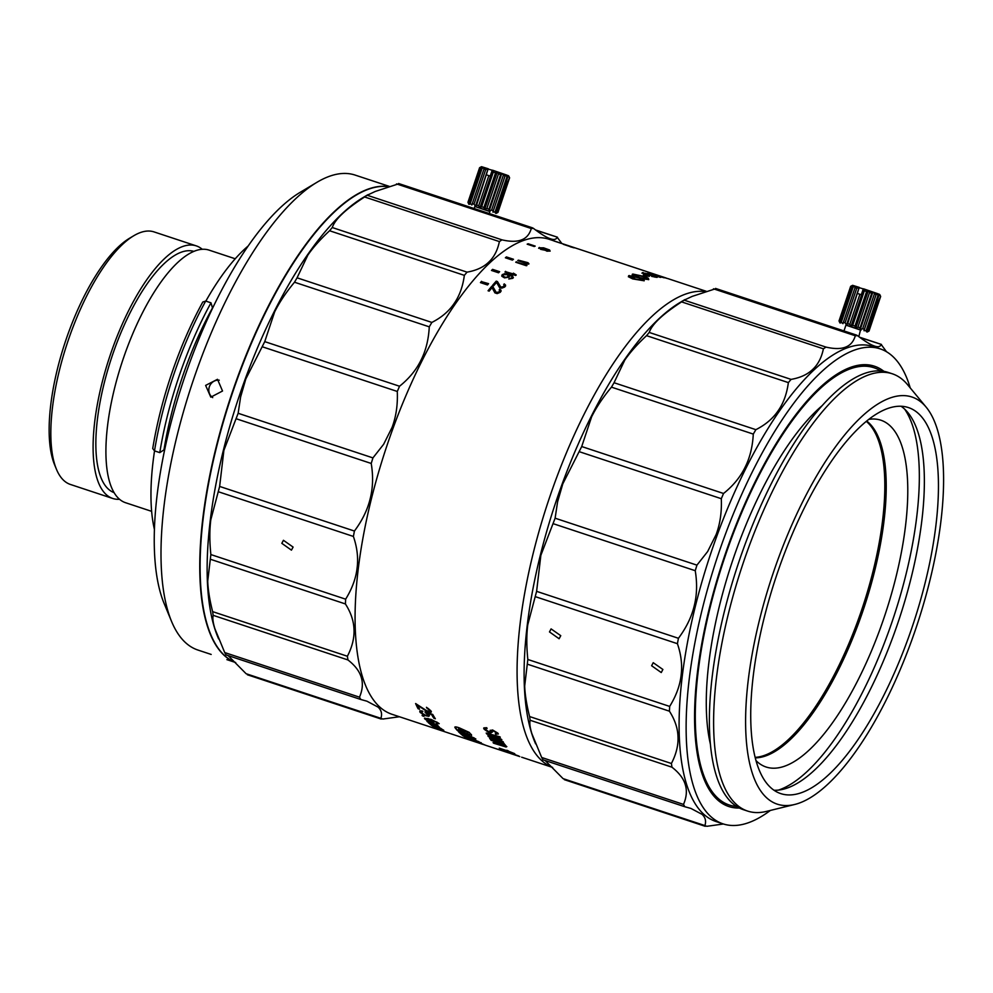 <?xml version="1.0" encoding="UTF-8"?>
<svg xmlns="http://www.w3.org/2000/svg" width="993" height="993" viewBox="0 0 993 993"><rect width="100%" height="100%" fill="white"/><g stroke="black" fill="none" stroke-linecap="round" stroke-linejoin="round"><path stroke-width="1.49" d="M715.68 288.715L692.233 296.373L684.14 300.147L825.965 347.091L823.408 348.828C821.559 357.666 817.984 364.53 812.684 369.446C807.446 374.473 800.234 377.787 791.061 379.388L788.368 382.603C786.866 393.811 783.452 403.22 778.115 410.817C772.864 418.525 765.454 424.818 755.872 429.671L753.29 434.09C752.62 446.788 749.839 457.934 744.949 467.542C740.157 477.261 733.02 485.912 723.537 493.484L721.303 498.697C721.861 511.879 720.136 523.845 716.114 534.606L707.649 551.537L696.937 565.141L695.237 570.702C697.322 583.301 696.974 595.08 694.181 606.04C691.5 617.063 686.25 627.812 678.43 638.288L677.412 643.687C681.198 654.697 682.414 665.298 681.086 675.488C679.895 685.716 676.084 696.019 669.667 706.42L669.419 711.187C674.905 719.751 677.76 728.291 678.008 736.794C678.405 745.296 676.196 754.196 671.405 763.493L671.963 767.204C679.001 772.666 683.42 778.425 685.22 784.495C687.168 790.54 686.597 797.18 683.507 804.417L684.822 806.738L690.942 808.439L702.076 814.359C705.402 817.4 706.346 821.137 704.893 825.568L706.842 826.3L723.463 823.991M535.599 743.844L534.656 741.56A250.149 89.184 -71.7 0 1 556.055 501.403A250.149 89.184 -71.7 0 1 679.969 302.53L684.872 299.601L681.583 301.884C671.951 308.165 664.54 313.776 659.352 318.691C654.052 323.681 650.676 328.261 649.223 332.444L791.061 379.388M886.501 351.733L881.225 344.559C880.158 346.917 877.688 347.339 873.84 345.812C870.079 344.472 864.642 341.096 857.505 335.659L855.308 335.758C853.608 341.555 850.356 345.341 845.552 347.116C840.81 349.015 834.281 349.015 825.965 347.091M649.223 332.444L646.542 335.659C637.258 344.323 630.009 352.465 624.796 360.062L614.046 382.727L755.872 429.671M614.046 382.727L611.465 387.146C603.012 397.299 596.396 407.192 591.629 416.799L581.712 446.54L723.537 493.484M581.712 446.54L562.795 483.864L557.582 501.862L555.112 518.197L696.937 565.141M555.112 518.197L540.862 555.298L536.605 591.344L678.43 638.288M536.605 591.344L527.767 624.746C526.476 634.899 526.501 646.468 527.829 659.476L669.667 706.42M560.76 635.669L559.109 638.747L549.489 631.933L551.09 628.892L560.76 635.669M662.89 669.468L661.251 672.546L651.619 665.744L653.22 662.691L662.89 669.468M527.829 659.476L524.689 686.039C524.987 694.492 526.613 704.658 529.579 716.549L671.405 763.493M529.579 716.549L530.138 720.26C529.418 723.165 530.001 727.658 531.9 733.753L541.681 757.473L683.507 804.417M545.12 760.514L563.068 778.624L704.893 825.568M910.221 387.891A250.149 89.184 108.3 0 0 880.232 348.878L873.182 346.557A250.149 89.184 108.3 0 0 711.025 552.691A250.149 89.184 108.3 0 0 714.799 821.099A250.149 89.184 108.3 0 0 715.978 821.521L723.016 823.855A250.149 89.184 108.3 0 0 770.357 810.437M541.681 757.473L542.96 759.806L684.822 806.738M856.475 335.075L715.556 288.429M739.375 808.029A231.89 82.667 -71.7 0 1 728.75 806.515A231.89 82.667 -71.7 0 1 727.67 806.13A231.89 82.667 -71.7 0 1 724.17 557.309A231.89 82.667 -71.7 0 1 874.485 366.218A231.89 82.667 -71.7 0 1 883.919 371.345M565.017 779.356L563.068 778.624M549.017 499.069A250.149 89.184 -71.7 0 1 705.415 291.594A250.149 89.184 -71.7 0 0 549.017 499.069A250.149 89.184 -71.7 0 0 552.617 767.415A250.149 89.184 -71.7 0 1 549.017 499.069M874.56 346.073L873.84 345.812M857.505 335.659L856.525 335.088M880.232 348.878A250.149 89.184 108.3 0 0 718.063 555.025A250.149 89.184 108.3 0 0 723.016 823.855M564.384 779.679L705.216 826.3M859.528 337.186L881.461 344.447L859.988 337.521M860.981 330.197L845.924 325.133M857.803 293.58L859.901 294.276L849.772 324.376L848.705 324.028L847.674 323.681L859.144 287.672L863.265 288.889L861.291 294.747M839.954 322.961L839.023 320.95L840.624 322.936L840.376 321.335L842.958 323.656L843.392 322.278L845.08 322.837L846.57 324.823L847.674 323.681M858.808 336.652L860.546 329.85L845.974 324.984L843.976 330.942M849.772 324.376L851.026 326.3L852.726 325.356L854.961 326.114L855.792 327.901L857.94 327.119L860.05 327.839L860.286 329.44L862.669 328.745L864.394 329.353L863.972 330.719L867.497 330.458L866.392 331.6L868.974 331.017L867.05 332.084M867.274 331.96L869.012 331.079L880.654 296.46L879.823 294.673L880.63 296.398L868.974 331.017M868.565 330.855L878.693 300.742L877.626 300.382M867.497 330.458L878.793 295.703L877.874 293.729L863.575 288.826L861.44 294.809L859.901 294.276M878.693 300.742L880.63 296.398M864.394 329.353L876.049 294.735L872.835 292.141L871.693 293.22L860.05 327.839M862.669 328.745L874.324 294.127M857.94 327.119L869.583 292.501L871.693 293.22M854.961 326.114L866.616 291.495L864.382 290.738L863.376 289.075M852.726 325.356L864.382 290.738M845.08 322.837L856.736 288.218L855.035 287.66L855.507 286.356L853.124 287.051L841.481 321.67M843.392 322.278L855.035 287.66M840.376 321.335L852.031 286.716L853.124 287.051M839.383 321.037L850.666 286.332L852.627 285.326L859.355 287.424M839.023 320.95L850.666 286.332M866.355 330.036L878.011 295.418L878.793 295.703M869.583 292.501L868.341 290.614L866.616 291.495M878.011 295.418L876.521 293.431L876.049 294.735M852.031 286.716L853.173 285.636L851.038 286.418M859.144 287.672L856.736 288.218M880.381 296.299L879.823 294.673M863.972 330.719L876.521 293.431M846.57 324.823L859.131 287.536M851.026 326.3L863.587 289.013M879.463 294.325L877.911 293.816M855.792 327.901L868.341 290.614M860.286 329.44L872.835 292.141M489.921 211.559L474.865 206.494M486.744 174.942L488.829 175.637L478.7 205.737L477.645 205.39L476.615 205.042L488.084 169.033L492.193 170.25L490.219 176.109M468.895 204.322L467.951 202.311L469.552 204.297L469.317 202.696L471.898 205.017L472.32 203.639L474.021 204.198L475.51 206.184L476.615 205.042M489.251 213.532L489.971 211.41L474.915 206.345L474.182 208.542M478.7 205.737L479.967 207.661L481.667 206.73L483.901 207.475L484.733 209.262L486.868 208.48L488.978 209.2L489.226 210.801L491.609 210.106L493.335 210.715L492.9 212.08L496.438 211.819L495.333 212.961L497.903 212.39L495.991 213.445M496.215 213.321L497.94 212.44L509.595 177.821L508.764 176.034L509.558 177.759L497.903 212.39M497.493 212.217L507.622 182.104L506.207 181.582L507.733 177.064L506.815 175.091L492.516 170.188L490.381 176.171L488.829 175.637M507.622 182.104L509.558 177.759M493.335 210.715L504.978 176.096L501.775 173.502L500.633 174.582L488.978 209.2M491.609 210.106L503.252 175.488M486.868 208.48L498.523 173.862L500.633 174.582M483.901 207.475L495.544 172.856L493.31 172.099L492.305 170.436M481.667 206.73L493.31 172.099M474.021 204.198L485.676 169.58L483.976 169.021L484.447 167.718L482.064 168.413L470.409 203.031M472.32 203.639L483.976 169.021M469.317 202.696L480.972 168.078L482.064 168.413M468.311 202.398L479.607 167.693L481.555 166.687L488.283 168.785M467.951 202.311L479.607 167.693M495.296 211.41L506.939 176.779L507.733 177.064M496.438 211.819L506.567 181.707M498.523 173.862L497.282 171.975L495.544 172.856M506.939 176.779L505.462 174.793L504.978 176.096M480.972 168.078L482.114 166.998L479.967 167.78M488.084 169.033L485.676 169.58M509.322 177.66L508.764 176.034M492.9 212.08L505.462 174.793M475.51 206.184L488.059 168.897M479.967 207.661L492.516 170.374M508.404 175.687L506.852 175.178M484.733 209.262L497.282 171.975M489.226 210.801L501.775 173.502M119.545 499.293A133.012 47.416 -71.7 0 1 112.705 498.461L70.453 484.472A133.012 47.416 -71.7 0 1 69.82 484.249A133.012 47.416 -71.7 0 1 56.427 469.23L54.578 464.749A129.053 46.001 -71.7 0 1 65.625 340.847A129.053 46.001 -71.7 0 1 129.537 238.258L133.707 235.775A133.012 47.416 -71.7 0 1 154.039 231.903L196.304 245.892A133.012 47.416 -71.7 0 1 196.937 246.115A133.012 47.416 -71.7 0 1 202.287 249.305M56.427 469.23A133.012 47.416 -71.7 0 1 67.822 341.518A133.012 47.416 -71.7 0 1 133.707 235.775M211.174 654.437L197.905 650.043A250.149 89.184 -71.7 0 1 196.726 649.621A250.149 89.184 -71.7 0 1 171.541 621.382L164.118 603.459A234.274 83.511 -71.7 0 1 184.164 378.544A234.274 83.511 -71.7 0 1 300.209 192.307L316.866 182.352A250.149 89.184 -71.7 0 1 355.109 175.078L389.293 186.386M171.541 621.382A250.149 89.184 -71.7 0 1 192.952 381.213A250.149 89.184 -71.7 0 1 316.866 182.352M772.976 573.718A214.414 76.436 108.3 0 0 776.203 803.784A214.414 76.436 108.3 0 0 794.661 804.479A214.414 76.436 108.3 0 0 917.16 624.609A214.414 76.436 108.3 0 0 926.171 407.167A214.414 76.436 108.3 0 0 912.977 397.386A214.414 76.436 108.3 0 0 772.976 573.718M926.171 407.167L907.552 384.676A230.302 82.096 108.3 0 0 893.39 374.175A230.302 82.096 108.3 0 0 892.297 373.79A230.302 82.096 108.3 0 0 743.012 563.577A230.302 82.096 108.3 0 0 746.488 810.685A230.302 82.096 108.3 0 0 747.568 811.058A230.302 82.096 108.3 0 0 766.311 811.43L794.661 804.479M398.714 183.792L375.267 191.45L367.174 195.236L501.949 239.847L499.392 241.584C497.543 250.422 493.968 257.286 488.668 262.189C483.43 267.229 476.23 270.543 467.045 272.144L464.352 275.359C462.85 286.567 459.436 295.964 454.099 303.56C448.861 311.281 441.438 317.561 431.856 322.427L429.274 326.834C428.604 339.544 425.823 350.69 420.933 360.298C416.141 370.017 409.004 378.656 399.534 386.24L397.287 391.453C397.845 404.623 396.12 416.601 392.098 427.362L383.633 444.293L372.934 457.897L371.221 463.458C373.318 476.044 372.958 487.824 370.166 498.796C367.484 509.819 362.234 520.568 354.414 531.044L353.396 536.443C357.182 547.453 358.411 558.054 357.07 568.244C355.879 578.46 352.068 588.775 345.651 599.176L345.403 603.943C350.889 612.507 353.744 621.035 354.004 629.55C354.389 638.052 352.18 646.952 347.389 656.249L347.947 659.948C354.985 665.422 359.404 671.181 361.204 677.251C363.153 683.296 362.582 689.936 359.491 697.173L360.807 699.494L366.926 701.195L378.06 707.115C381.386 710.156 382.33 713.893 380.89 718.324L382.826 719.044L399.447 716.747M218.621 638.933L217.678 636.65A250.149 89.184 -71.7 0 1 239.09 396.48A250.149 89.184 -71.7 0 1 362.991 197.619L367.906 194.69L364.617 196.974C354.973 203.255 347.562 208.853 342.386 213.78C337.074 218.77 333.698 223.351 332.258 227.534L467.045 272.144M561.852 243.508L557.21 237.302C556.142 239.673 553.672 240.083 549.824 238.568C546.063 237.228 540.626 233.839 533.489 228.415L531.292 228.514C529.604 234.298 526.352 238.084 521.548 239.872C516.794 241.771 510.265 241.771 501.949 239.847M332.258 227.534L329.577 230.748C320.28 239.412 313.031 247.542 307.83 255.151L297.068 277.817L431.856 322.427M297.068 277.817L294.499 282.223C286.034 292.389 279.43 302.269 274.651 311.889L264.746 341.629L399.534 386.24M264.746 341.629L245.817 378.941L240.616 396.952L238.146 413.287L372.934 457.897M238.146 413.287L223.884 450.375L219.639 486.433L354.414 531.044M219.639 486.433L210.801 519.823C209.511 529.977 209.535 541.557 210.864 554.566L345.651 599.176M293.096 547.069L291.445 550.147L281.826 543.332L283.427 540.291L293.096 547.069M210.864 554.566L207.723 581.128C208.021 589.569 209.647 599.747 212.614 611.626L347.389 656.249M212.614 611.626L213.172 615.337C212.44 618.254 213.023 622.748 214.935 628.83L224.716 652.562L359.491 697.173M228.154 655.603L246.103 673.713L380.89 718.324M629.264 275.52A250.149 89.184 -71.7 0 0 628.643 275.744L629.165 277.121L632.727 278.921L643.601 280.696A250.149 89.184 -71.7 0 1 644.234 280.473L642.806 278.884L648.168 279.492A250.149 89.184 -71.7 0 1 648.777 279.318L648.193 278.177L644.594 276.538L632.926 274.068A250.149 89.184 -71.7 0 0 632.318 274.242L633.993 275.967L629.177 275.893A249.752 89.035 108.3 0 0 628.557 276.116L628.395 276.811M643.402 274.366L643.96 275.756L649.397 276.352L644.867 275.595L643.402 274.366M643.365 272.641A250.149 89.184 -71.7 0 0 642.372 272.678L643.774 273.919L650.465 275.359A250.149 89.184 -71.7 0 1 651.209 275.334L655.405 276.724A250.149 89.184 -71.7 0 0 654.66 276.749L652.401 276.302A250.149 89.184 -71.7 0 0 651.644 276.364L656.584 277.345A250.149 89.184 -71.7 0 1 657.205 277.308L649.41 274.738A250.149 89.184 -71.7 0 0 648.665 274.763L644.159 273.274A250.149 89.184 -71.7 0 1 645.165 273.236L648.243 273.919A250.149 89.184 -71.7 0 1 648.988 273.931L643.253 273.025A249.752 89.035 108.3 0 0 642.26 273.063L641.937 273.199M649.484 273.77L660.146 277.332A250.149 89.184 -71.7 0 1 660.879 277.37L647.982 272.814A250.149 89.184 -71.7 0 1 648.466 272.864L648.342 273.249A249.752 89.035 108.3 0 0 648.23 273.236M649.608 273.46L649.782 273.41A250.149 89.184 -71.7 0 1 650.266 273.46L663.734 277.692A250.149 89.184 -71.7 0 1 664.441 277.804L648.466 272.864M657.465 275.148L653.853 274.167M655.814 274.602L654.747 274.316M666.191 278.052A250.149 89.184 -71.7 0 0 665.173 277.767L662.468 276.948A250.149 89.184 -71.7 0 0 661.772 276.799L666.973 278.363A250.149 89.184 -71.7 0 1 667.991 278.648L666.166 278.139M664.317 277.419L666.315 278.177M665.409 277.779L666.08 278.003M657.391 275.123L655.703 274.589A250.149 89.184 -71.7 0 0 654.685 274.304L654.499 274.391M653.903 273.994A250.149 89.184 -71.7 0 0 652.885 273.708L654.871 274.515A250.149 89.184 -71.7 0 1 655.566 274.664L654.524 274.279M491.758 286.294A250.149 89.184 -71.7 0 0 488.059 290.763L489.177 291.135A250.149 89.184 -71.7 0 1 492.056 287.635L494.899 292.861L497.145 293.605L500.162 292.364A250.149 89.184 -71.7 0 1 500.571 291.868L501.031 290.291L499.74 289.087A250.149 89.184 -71.7 0 0 499.231 289.708L499.553 291.383A250.149 89.184 -71.7 0 0 499.144 291.868L496.314 292.525L492.876 286.667L491.746 286.605A249.752 89.035 108.3 0 0 488.246 290.825M496.277 281.106A250.149 89.184 -71.7 0 0 492.578 285.326L493.707 285.699A250.149 89.184 -71.7 0 1 496.574 282.397L499.429 287.436L501.676 288.181L504.68 287.039A250.149 89.184 -71.7 0 1 505.089 286.58L505.549 285.078L504.27 283.899A250.149 89.184 -71.7 0 0 503.749 284.482L504.072 286.083A250.149 89.184 -71.7 0 0 503.662 286.555L500.832 287.138L497.394 281.478L496.264 281.429A249.752 89.035 108.3 0 0 492.789 285.401M502.545 274.416A250.149 89.184 -71.7 0 0 502.036 274.949L501.912 276.302L504.543 277.879L508.776 277.171A250.149 89.184 -71.7 0 1 509.285 276.65L509.285 275.148L511.556 276.166L512.09 277.444A250.149 89.184 -71.7 0 0 511.469 278.065L509.31 278.474A250.149 89.184 -71.7 0 0 508.801 279.008L512.698 278.338A250.149 89.184 -71.7 0 1 513.108 277.916L512.636 275.98L508.664 274.254L504.456 273.683L502.52 274.751A249.752 89.035 108.3 0 0 502.011 275.272L501.726 275.88M505.598 271.362A250.149 89.184 -71.7 0 0 504.99 271.958L515.553 275.458A250.149 89.184 -71.7 0 1 516.161 274.862L513.406 273.149L514.362 274.267L505.574 271.697A249.752 89.035 108.3 0 0 505.226 272.045M516.348 261.742A250.149 89.184 -71.7 0 0 515.752 262.239L526.315 265.727A250.149 89.184 -71.7 0 1 526.923 265.243L524.143 263.642L525.123 264.647L516.31 262.09A249.752 89.035 108.3 0 0 516.025 262.326M518.346 260.154L527.928 262.673L528.909 263.654A250.149 89.184 -71.7 0 0 528.313 264.126L517.75 260.625A250.149 89.184 -71.7 0 1 518.346 260.154L518.296 260.514A249.752 89.035 108.3 0 0 518.036 260.725M539.522 247.456A250.149 89.184 -71.7 0 0 538.963 247.691L540.949 249.404L549.625 251.142A250.149 89.184 -71.7 0 1 549.998 250.993L549.625 250L543.605 247.816L539.447 247.828A249.752 89.035 108.3 0 0 538.889 248.064L538.653 248.324M567.003 245.259L565.861 244.899A250.149 89.184 -71.7 0 0 565.489 244.774L566.618 245.147A250.149 89.184 -71.7 0 1 567.003 245.259M573.147 247.493A250.149 89.184 -71.7 0 0 572.676 247.406L570.69 246.847A250.149 89.184 -71.7 0 0 570.292 246.785L573.88 247.791A250.149 89.184 -71.7 0 1 574.19 247.853L563.627 244.352A250.149 89.184 -71.7 0 0 563.23 244.278L569.982 246.512A250.149 89.184 -71.7 0 1 570.367 246.587L573.16 247.468M481.531 281.329A250.149 89.184 108.3 0 0 480.438 282.62L487.489 284.954A250.149 89.184 -71.7 0 1 488.581 283.663L481.531 281.652A249.752 89.035 -71.7 0 0 480.649 282.682M498.548 272.79L491.498 270.456A250.149 89.184 108.3 0 1 492.59 269.364L499.628 271.685A250.149 89.184 -71.7 0 0 498.548 272.79M512.413 260.116L505.375 257.783A250.149 89.184 108.3 0 1 506.43 256.926L513.48 259.26A250.149 89.184 -71.7 0 0 512.413 260.116M534.209 246.512L527.171 244.179A250.149 89.184 108.3 0 1 528.164 243.769L535.202 246.103A250.149 89.184 -71.7 0 0 534.209 246.512M561.07 243.335L554.02 241.001A250.149 89.184 108.3 0 1 554.839 241.212L561.889 243.546A250.149 89.184 -71.7 0 0 561.07 243.335M577.479 248.684A250.149 89.184 108.3 0 0 576.921 248.498A250.149 89.184 108.3 0 0 576.077 248.225L577.206 248.598A250.149 89.184 -71.7 0 1 578.05 248.858L655.603 274.54M573.768 247.443L568.07 245.569A250.149 89.184 -71.7 0 0 567.624 245.408L572.713 247.108M568.666 245.755L572.998 247.195M567.562 245.395L549.166 239.301A250.149 89.184 108.3 0 0 387.009 445.447A250.149 89.184 108.3 0 0 390.783 713.855A250.149 89.184 108.3 0 0 391.962 714.277L442.903 731.133M224.716 652.562L225.994 654.884L360.807 699.494M398.565 183.506L532.459 227.831M505.648 257.87A249.752 89.035 -71.7 0 1 506.393 257.286L506.43 256.926M491.734 270.53A249.752 89.035 -71.7 0 1 492.565 269.686L492.59 269.364M248.051 674.433L246.103 673.713M388.573 186.634A250.149 89.184 -71.7 0 0 228.775 402.897A250.149 89.184 -71.7 0 0 235.465 662.443A250.149 89.184 -71.7 0 0 235.676 662.53A250.149 89.184 -71.7 0 1 228.998 403.431A250.149 89.184 -71.7 0 1 388.449 186.684M550.544 238.829L549.824 238.568M533.489 228.415L532.521 227.844M508.801 752.942L486.62 745.606A250.149 89.184 -71.7 0 1 482.883 744.08L468.833 739.425A250.149 89.184 -71.7 0 0 470.024 739.971L470.074 739.835M470.024 739.971L473.524 741.126A250.149 89.184 -71.7 0 0 476.081 742.119L478.378 742.863M483.268 744.465L485.565 745.234M519.798 756.579L510.539 753.526M508.329 752.694L509.694 753.24M443.722 731.407L444.814 731.767A250.149 89.184 -71.7 0 0 445.162 731.878L449.755 733.405M453.354 734.597L450.723 733.728M466.747 733.529L467.852 733.554L466.747 733.529A250.149 89.184 -71.7 0 0 467.74 734.609L471.253 734.832A250.149 89.184 -71.7 0 1 469.279 732.4L459.275 727.844C455.799 726.628 454.397 726.591 455.079 727.757L455.228 727.397A249.752 89.035 108.3 0 0 457.463 730.103L465.705 733.529M471.601 735.453L471.253 734.832M467.852 733.554A250.149 89.184 -71.7 0 1 466.536 731.953L466.685 731.605A249.752 89.035 108.3 0 0 468.001 733.194L466.896 733.169L467.852 733.554M454.819 727.087L455.079 727.757A250.149 89.184 -71.7 0 0 457.314 730.476L466.251 734.125A250.149 89.184 -71.7 0 1 463.88 731.407L461.36 730.575A250.149 89.184 -71.7 0 0 462.726 732.201L459.982 730.922A250.149 89.184 -71.7 0 1 458.617 729.272L463.532 730.215L466.536 731.953M458.617 729.272L458.567 728.465M469.391 736.669L459.536 732.76A250.149 89.184 -71.7 0 1 458.406 731.618L474.257 737.985A250.149 89.184 -71.7 0 0 475.647 739.239L463.346 736.024A250.149 89.184 -71.7 0 1 462.142 735.081L469.826 737.054A250.149 89.184 -71.7 0 1 469.391 736.669L469.54 736.31A249.752 89.035 108.3 0 0 469.962 736.682L469.826 737.054M464.352 736.669L464.563 736.93A250.149 89.184 -71.7 0 0 467.095 738.507L481.183 743.161A250.149 89.184 -71.7 0 1 478.638 741.585L464.674 736.607M466.884 735.925L460.032 733.206A250.149 89.184 -71.7 0 0 461.646 734.659L466.995 736.024A250.149 89.184 -71.7 0 1 466.884 735.925M490.418 731.754L490.468 731.345A250.149 89.184 -71.7 0 1 490.095 730.575L490.257 730.24A249.752 89.035 108.3 0 0 490.629 731.009L489.239 731.878L485.974 729.855A250.149 89.184 -71.7 0 1 485.478 728.837L487.079 728.49A250.149 89.184 -71.7 0 1 486.719 727.695L483.839 727.894A249.752 89.035 108.3 0 0 484.336 728.924L488.593 731.878L492.454 732.126M483.678 728.241A250.149 89.184 -71.7 0 0 484.174 729.259L488.432 732.213L491.001 732.871L492.267 731.94A250.149 89.184 -71.7 0 1 491.895 731.171L493.26 730.86L496.09 732.561A250.149 89.184 -71.7 0 0 496.463 733.33L495.346 733.591A250.149 89.184 -71.7 0 0 495.73 734.336L498.201 733.802A250.149 89.184 -71.7 0 1 497.89 733.157L492.602 729.979L490.095 730.575M500.149 737.464A250.149 89.184 -71.7 0 1 499.752 736.756L486.198 733.045A250.149 89.184 -71.7 0 0 486.744 733.964L498.685 738.643L487.861 735.763A250.149 89.184 -71.7 0 0 488.432 736.632L503.091 742.143A250.149 89.184 -71.7 0 1 502.657 741.51L491.436 737.29L501.664 739.984A250.149 89.184 -71.7 0 1 501.105 739.09L489.76 734.597L500.149 737.464M490.046 738.916A250.149 89.184 -71.7 0 1 489.599 738.308L503.687 742.975A250.149 89.184 -71.7 0 0 504.134 743.583L490.046 738.916L503.736 743.049M506.12 747.034L493.633 743.198A250.149 89.184 -71.7 0 1 493.062 742.59L498.722 743.968A250.149 89.184 -71.7 0 1 497.394 742.379L491.101 740.294A250.149 89.184 -71.7 0 1 490.641 739.711L504.729 744.378A250.149 89.184 -71.7 0 0 506.591 746.637L506.84 746.624M513.902 753.513L509.31 751.651A250.149 89.184 -71.7 0 0 510.117 752.197L508.925 751.8A250.149 89.184 -71.7 0 1 508.106 751.254L499.715 748.474A250.149 89.184 -71.7 0 1 499.268 748.163L507.659 750.931A250.149 89.184 -71.7 0 1 506.765 750.274L507.969 750.671A250.149 89.184 -71.7 0 0 508.85 751.329L514.436 753.575A250.149 89.184 -71.7 0 0 514.796 753.811L513.964 753.327M511.333 753.253L512.537 753.65A250.149 89.184 -71.7 0 1 511.035 752.781L509.843 752.384A250.149 89.184 -71.7 0 0 511.333 753.253L511.42 753.017M508.937 752.458L507.733 752.061A250.149 89.184 -71.7 0 1 506.244 751.192L507.435 751.589A250.149 89.184 -71.7 0 0 508.937 752.458M515.963 755.028L518.358 755.822A250.149 89.184 -71.7 0 0 518.942 756.095L504.854 751.428A250.149 89.184 -71.7 0 1 504.27 751.155L515.988 754.953M418.078 708.717L419.58 709.213A250.149 89.184 -71.7 0 1 417.631 705.253L427.002 711.559L430.006 712.552L431.111 711.298A250.149 89.184 -71.7 0 1 430.838 710.727L426.456 707.289A250.149 89.184 -71.7 0 0 426.791 708.034L429.261 710.082A250.149 89.184 -71.7 0 0 429.547 710.653L429.199 711.485L426.506 710.591L415.608 703.565A250.149 89.184 -71.7 0 0 418.078 708.717L419.331 708.741M425.314 715.643L428.815 716.325L429.237 715.494A250.149 89.184 -71.7 0 1 428.777 714.737L426.829 713.036L431.62 714.625A250.149 89.184 -71.7 0 0 433.854 718.274L435.356 718.771A250.149 89.184 -71.7 0 1 432.749 714.463L424.954 711.882A250.149 89.184 -71.7 0 0 425.476 712.8L427.275 714.24A250.149 89.184 -71.7 0 0 427.735 714.997L425.823 715.332L421.74 713.011A250.149 89.184 -71.7 0 1 421.28 712.254L422.708 711.782A250.149 89.184 -71.7 0 1 422.261 710.988L420.238 710.851L419.791 711.758A250.149 89.184 -71.7 0 0 420.25 712.515L425.314 715.643L429.485 715.668M422.472 715.879L423.974 716.375A250.149 89.184 -71.7 0 1 423.564 715.792L422.062 715.295A250.149 89.184 -71.7 0 0 422.472 715.879L423.601 715.841M430.143 721.837L432.96 722.631L433.916 722.01A250.149 89.184 -71.7 0 1 433.482 721.489L431.049 719.813L436.994 722.581A250.149 89.184 -71.7 0 0 437.503 723.202L436.411 723.425A250.149 89.184 -71.7 0 0 436.858 723.922L438.918 723.599A250.149 89.184 -71.7 0 1 438.571 723.177L431.223 719.453L424.644 718.162A249.752 89.035 108.3 0 0 425.066 718.684L426.99 720.446L430.267 721.526M424.483 718.51A250.149 89.184 -71.7 0 0 424.917 719.031L426.99 720.446M436.101 724.654L437.466 725.411A250.149 89.184 -71.7 0 0 437.839 725.759L438.956 726.802A250.149 89.184 -71.7 0 0 439.34 727.137L430.416 724.518A250.149 89.184 -71.7 0 1 429.944 724.12L437.95 726.566A250.149 89.184 -71.7 0 1 437.665 726.317L428.902 723.202A250.149 89.184 -71.7 0 1 428.43 722.767L436.448 725.188A250.149 89.184 -71.7 0 1 436.262 725.014L427.412 721.774A250.149 89.184 -71.7 0 1 426.965 721.303L436.548 724.48A250.149 89.184 -71.7 0 0 437.007 724.952L436.225 724.369M440.383 728.403L441.773 729.061A250.149 89.184 -71.7 0 0 442.17 729.346L443.374 730.165A250.149 89.184 -71.7 0 0 443.784 730.426L434.909 727.683A250.149 89.184 -71.7 0 1 434.4 727.372L442.381 729.905A250.149 89.184 -71.7 0 1 442.071 729.706L433.283 726.653A250.149 89.184 -71.7 0 1 432.774 726.317L440.768 728.812A250.149 89.184 -71.7 0 1 440.569 728.663L431.682 725.523A250.149 89.184 -71.7 0 1 431.198 725.151L440.78 728.316A250.149 89.184 -71.7 0 0 441.277 728.701L440.445 728.204M247.406 674.768L381.2 719.056M535.512 229.942L557.445 237.203L535.972 230.277M641.826 279.815A250.149 89.184 -71.7 0 0 641.404 279.964L635.545 279.07L630.84 276.476A250.149 89.184 -71.7 0 1 631.25 276.315L638.871 277.854L641.739 280.187A249.752 89.035 108.3 0 0 641.317 280.349L633.695 278.872L630.84 276.476M646.567 278.586A250.149 89.184 -71.7 0 0 645.959 278.76L639.691 277.593L634.515 274.974A250.149 89.184 -71.7 0 1 635.123 274.8L643.141 276.625L646.48 278.971A249.752 89.035 108.3 0 0 645.872 279.132L637.841 277.382L634.515 274.974M426.506 719.64A250.149 89.184 -71.7 0 1 425.898 718.907L427.983 718.473L432.042 720.533A249.752 89.035 108.3 0 0 432.65 721.266L430.888 721.737L426.506 719.64M427.834 718.833L431.893 720.893A250.149 89.184 -71.7 0 0 432.501 721.626L432.464 721.824M501.217 745.11L500.683 744.738A250.149 89.184 -71.7 0 1 499.194 742.975L503.848 744.105A249.752 89.035 108.3 0 0 505.325 745.867L501.217 745.11M499.194 742.975L503.699 744.465A250.149 89.184 -71.7 0 0 505.176 746.227L505.114 746.401M468.411 737.973L476.168 740.53A249.752 89.035 108.3 0 0 477.645 741.448L469.763 739.264A250.149 89.184 -71.7 0 1 468.274 738.345L468.051 737.675M477.645 741.448L477.509 741.821A250.149 89.184 -71.7 0 1 476.032 740.902L476.168 740.53M468.274 738.345L476.032 740.902M502.967 275.806L503.054 275.421A250.149 89.184 -71.7 0 1 503.774 274.689L507.386 274.651L508.242 276.501A249.752 89.035 108.3 0 0 507.522 277.233L504.816 277.593L502.967 275.806L503.091 276.613M508.267 276.178A250.149 89.184 -71.7 0 0 507.547 276.91L505.611 277.382L503.116 276.277M548.868 250.621A250.149 89.184 -71.7 0 0 548.496 250.77L546.001 250.646L544.909 249.578A250.149 89.184 -71.7 0 1 545.269 249.429L548.223 249.727L548.794 250.993A249.752 89.035 108.3 0 0 548.421 251.142L546.783 251.167M544.375 249.131A250.149 89.184 -71.7 0 0 544.003 249.28L541.408 249.193L540.18 248.014A250.149 89.184 -71.7 0 1 540.552 247.865L543.816 248.213L544.301 249.504A249.752 89.035 108.3 0 0 543.928 249.653L542.513 249.752M565.302 244.812L564.831 244.737A250.149 89.184 -71.7 0 0 564.272 244.638L568.778 246.127A250.149 89.184 -71.7 0 1 569.324 246.227L569.324 246.227M565.29 244.861L569.337 246.202M476.69 742.181A250.149 89.184 -71.7 0 0 478.961 743.062L483.144 744.452A250.149 89.184 108.3 0 1 480.873 743.571L476.739 742.044M650.316 273.683L648.342 273.249M644.73 274.329L643.96 273.41M645.686 273.41L643.253 273.025M657.18 277.37L655.293 277.097A249.752 89.035 108.3 0 0 654.797 277.121M651.185 275.396L649.298 275.111A249.752 89.035 108.3 0 0 648.553 275.148L647.759 275.073M644.767 275.98L643.303 274.751M633.993 275.967L629.177 275.893M644.147 280.845L642.806 278.884M648.677 279.691L646.493 277.692L641.85 276.042L632.839 274.453A249.752 89.035 108.3 0 0 632.231 274.614L632.268 274.416M550.147 251.105L548.496 249.901M545.976 248.982L544.052 248.362M542.215 247.878L539.447 247.828M540.664 249.342L540.043 248.25M545.554 250.497L544.76 249.814M528.859 264.014L526.687 262.624M527.109 263.058L518.296 260.514M526.873 265.59L524.664 264.188M525.123 264.647L516.31 262.09M516.137 275.198L513.828 273.634M514.362 274.267L505.574 271.697M509.546 276.389L509.285 275.148M512.165 277.059L512.065 277.767A249.752 89.035 108.3 0 0 511.457 278.4L509.285 278.797A249.752 89.035 108.3 0 0 509.049 279.045M513.369 277.655L512.611 276.315L508.652 274.589L504.444 274.018L502.52 274.751M508.342 275.793L508.242 276.501M505.574 286.009L504.258 284.221A249.752 89.035 108.3 0 0 503.898 284.619M504.357 285.425L504.059 286.406A249.752 89.035 108.3 0 0 503.65 286.865L500.832 287.461L497.381 281.801L496.264 281.429M501.068 291.247L499.74 289.41A249.752 89.035 108.3 0 0 499.367 289.844M499.839 290.688L499.553 291.681A249.752 89.035 108.3 0 0 499.144 292.178L496.314 292.836L492.876 286.977L491.746 286.605M488.37 283.911L481.531 281.652M499.38 271.945L492.565 269.686M513.145 259.521L506.393 257.286M534.668 246.314L528.077 244.141M485.527 728.415L486.893 728.08M492.007 730.885L493.422 730.525L496.252 732.226A249.752 89.035 108.3 0 0 496.624 732.983L496.351 733.604M495.706 733.641A249.752 89.035 108.3 0 0 495.892 733.988L498.374 733.988M486.632 733.157A249.752 89.035 108.3 0 0 486.905 733.616L498.685 738.643M488.32 735.887A249.752 89.035 108.3 0 0 488.581 736.285L503.252 741.796M491.436 737.29L501.825 739.636M489.76 734.597L500.311 737.129M493.695 742.739A249.752 89.035 108.3 0 0 493.782 742.838L500.956 744.924M504.68 746.376L506.269 746.674M491.237 739.909A249.752 89.035 108.3 0 0 491.262 739.934L497.555 742.019A249.752 89.035 108.3 0 0 498.871 743.608L498.722 743.968M461.968 730.774A249.752 89.035 108.3 0 0 462.875 731.841L462.726 732.201M458.778 728.912L463.681 729.855L466.685 731.605M467.393 733.715A249.752 89.035 108.3 0 0 467.889 734.249L471.402 734.472M463.036 735.316A249.752 89.035 108.3 0 0 463.483 735.652L475.796 738.866M459.238 731.953A249.752 89.035 108.3 0 0 459.685 732.387L469.54 736.31M464.798 736.632A249.752 89.035 108.3 0 0 467.219 738.134L469.528 739.127M477.782 741.932L481.307 742.789M461.646 734.659L464.525 734.994M460.975 733.591A249.752 89.035 108.3 0 0 461.795 734.286M415.968 703.689A249.752 89.035 108.3 0 0 418.239 708.381M428.628 709.263L429.435 709.747M427.822 708.63L428.79 708.928M426.791 708.034L427.995 708.282M430.912 712.403L431.396 711.696M430.006 712.552L431.074 712.055M428.877 712.291L430.168 712.204M428.268 712.093L429.038 711.944M427.002 711.559L428.43 711.745M425.96 710.988L427.164 711.211M417.631 705.253L426.121 710.64M419.865 710.864L419.952 711.41A249.752 89.035 108.3 0 0 420.399 712.167L425.476 715.295M426.829 713.036L431.781 714.277A249.752 89.035 108.3 0 0 434.015 717.927L435.021 718.262M425.389 712.018A249.752 89.035 108.3 0 0 425.637 712.465L427.437 713.893A249.752 89.035 108.3 0 0 427.896 714.65L427.747 715.394M421.28 711.832L422.869 711.435M431.645 721.923L434.202 722.06M435.579 721.638L437.143 722.221A249.752 89.035 108.3 0 0 437.665 722.842L437.466 723.413M436.945 723.5A249.752 89.035 108.3 0 0 437.007 723.562L439.204 723.649M425.947 718.684L427.983 718.473M435.058 723.897L436.411 724.642M436.349 725.262L437.28 725.672M437.752 726.541L438.918 727.236M437.193 725.895L437.963 725.56M440.793 728.738L441.674 729.085M442.245 729.694L443.536 730.066M736.595 806.44A230.302 82.096 -71.7 0 1 729.259 805A230.302 82.096 -71.7 0 1 728.167 804.615A230.302 82.096 -71.7 0 1 724.182 559.034A230.302 82.096 -71.7 0 1 873.989 367.733A230.302 82.096 -71.7 0 1 875.069 368.118A230.302 82.096 -71.7 0 1 880.741 370.96M710.343 743.931A206.482 73.606 -71.7 0 1 822.378 405.454M729.259 805L722.209 802.667A230.302 82.096 -71.7 0 1 721.129 802.282A230.302 82.096 -71.7 0 1 719.801 801.748M864.469 364.692A230.302 82.096 -71.7 0 1 866.951 365.399L873.989 367.733M779.753 793.258A203.304 72.477 108.3 0 0 780.709 793.593A203.304 72.477 108.3 0 0 912.952 624.709A203.304 72.477 108.3 0 0 909.427 407.924A203.304 72.477 108.3 0 0 908.471 407.589A203.304 72.477 108.3 0 0 776.228 576.461A203.304 72.477 108.3 0 0 779.753 793.258M773.994 790.242A203.304 72.477 108.3 0 0 899.31 618.701A203.304 72.477 108.3 0 0 901.098 406.274M778.524 790.08A207.674 74.028 108.3 0 0 893.737 616.852A207.674 74.028 108.3 0 0 904.623 409.104M868.9 419.331A182.65 65.116 -71.7 0 1 876.509 419.207A182.65 65.116 -71.7 0 1 881.71 420.498A182.65 65.116 -71.7 0 1 884.465 616.479A182.65 65.116 -71.7 0 1 765.206 766.695A182.65 65.116 -71.7 0 1 761.991 765.193A182.65 65.116 -71.7 0 1 755.958 760.564M866.728 421.057A178.678 63.701 -71.7 0 1 864.208 607.083A178.678 63.701 -71.7 0 1 755.239 757.87M866.318 421.38A178.678 63.701 -71.7 0 1 862.793 606.611A178.678 63.701 -71.7 0 1 755.114 757.361M747.568 811.058L743.347 809.667A230.302 82.096 -71.7 0 1 742.255 809.283A230.302 82.096 -71.7 0 1 738.271 563.701A230.302 82.096 -71.7 0 1 888.077 372.4L892.297 373.79M219.242 380.207A9.533 8.9 -69.4 0 0 209.349 386.798A9.533 8.9 110.6 0 0 212.713 397.622M222.531 391.006L210.801 397.15L205.625 385.408L217.492 379.314L222.531 391.006M154.411 529.381A172.72 61.578 -71.7 0 1 154.536 450.884L159.786 452.622L163.957 449.879A172.72 61.578 -71.7 0 1 181.831 378.681A172.72 61.578 -71.7 0 1 212.477 307.917L210.988 302.815A182.253 64.979 108.3 0 0 159.786 452.622M210.988 302.815L205.7 301.065A182.253 64.979 -71.7 0 0 154.511 450.872L152.723 448.563A178.281 63.552 108.3 0 1 202.795 302.021L205.7 301.065M205.836 301.115A172.72 61.578 -71.7 0 1 248.213 245.954M112.705 498.461A133.012 47.416 -71.7 0 1 112.085 498.238A133.012 47.416 -71.7 0 1 109.789 356.388A133.012 47.416 -71.7 0 1 196.304 245.892M114.071 492.627A127.067 45.293 -71.7 0 1 113.984 492.59A127.067 45.293 -71.7 0 1 111.551 357.815A127.067 45.293 -71.7 0 1 193.92 251.39M235.229 258.776L209.126 250.137A133.012 47.416 108.3 0 0 122.896 359.751A133.012 47.416 108.3 0 0 125.528 502.706L151.631 511.345M530.138 720.26L671.963 767.204M527.593 664.243L669.419 711.187M535.587 596.743L677.412 643.687M553.411 523.758L695.237 570.702M579.478 451.753L721.303 498.697M611.465 387.146L753.29 434.09M646.542 335.659L788.368 382.603M681.583 301.884L823.408 348.828M713.483 288.814L855.308 335.758M213.172 615.337L347.947 659.948M210.628 559.332L345.403 603.943M218.621 491.833L353.396 536.443M236.446 418.835L371.221 463.458M262.5 346.842L397.287 391.453M294.499 282.223L429.274 326.834M329.577 230.748L464.352 275.359M364.617 196.974L499.392 241.584M396.517 183.904L531.292 228.514M574.14 247.567L576.921 248.498M658.061 275.346L665.682 277.866M668.14 278.685L706.259 291.297M452.187 734.212L476.218 742.168M521.648 757.2L552.667 767.465M235.701 662.554L226.888 659.637"/></g></svg>
